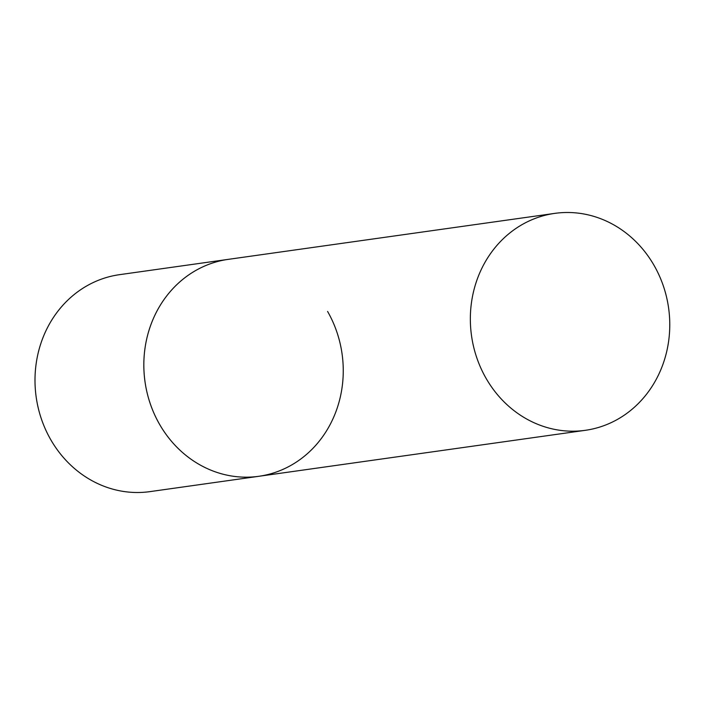 <?xml version="1.0" encoding="UTF-8"?>
<svg xmlns="http://www.w3.org/2000/svg" width="705" height="705" viewBox="0 0 705 705"><rect width="100%" height="100%" fill="white"/><g stroke="black" fill="none" stroke-linecap="round" stroke-linejoin="round"><path stroke-width="1.06" d="M159.497 424.207A109.539 99.511 -98 0 1 228.27 259.352A109.539 99.511 82 0 0 189.883 274.13A109.539 99.511 82 0 0 150.262 403.727A109.539 99.511 82 0 0 258.814 476.298A109.539 99.511 -98 0 1 159.497 424.207M327.587 311.443A109.539 99.511 -98 0 1 258.814 476.298L149.98 491.623A109.539 99.511 -98 0 1 50.663 439.532A109.539 99.511 -98 0 1 119.427 274.686L554.782 213.377A109.539 99.511 82 0 0 516.395 228.147A109.539 99.511 82 0 0 476.774 357.743A109.539 99.511 82 0 0 585.335 430.314A109.539 99.511 82 0 0 623.722 415.545A109.539 99.511 82 0 0 663.343 285.948A109.539 99.511 82 0 0 554.782 213.377M258.814 476.298L585.335 430.314"/></g></svg>
